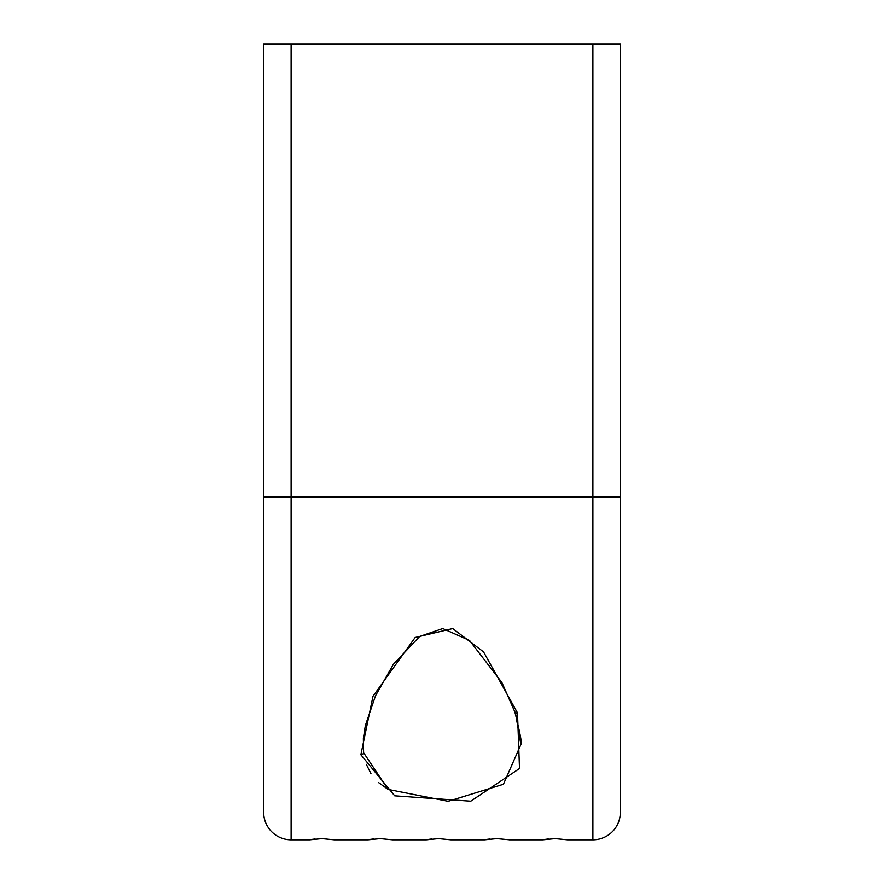 <?xml version="1.0" encoding="UTF-8"?>
<svg xmlns="http://www.w3.org/2000/svg" width="884" height="884" viewBox="0 0 884 884"><rect width="100%" height="100%" fill="white"/><g stroke="black" fill="none" stroke-linecap="round" stroke-linejoin="round"><path stroke-width="1.33" d="M366.33 764.351L370.971 773.699M378.65 782.627L388.01 789.368M509.217 839.8L542.82 839.8L555.163 838.607L567.517 839.8L592.888 839.8L592.888 496.874L263.675 496.874L263.675 812.363A27.437 27.437 0 0 0 291.112 839.8L309.632 839.8L321.975 838.607L334.318 839.8L367.932 839.8L380.275 838.607L392.618 839.8L426.221 839.8L438.574 838.607L450.917 839.8L484.52 839.8L496.874 838.607L508.808 839.712M515.427 712.648L520.875 744.56L503.427 784.274L448.155 801.302L388.087 789.412L363.6 752.704L363.368 738.582L365.346 725.554L375.545 695.686L393.424 664.238L419.657 636.469L442.74 628.546L469.537 640.458L501.935 682.581L514.886 712.018A2.74 1.669 161.6 0 1 514.952 711.145M360.871 754.759L394.706 795.821L470.763 801.191L519.505 768.528L517.494 712.88L483.559 651.906L452.719 628.557L415.16 637.486L372.993 696.26L360.871 754.759A2.74 2.055 172.8 0 0 363.6 752.704M592.888 839.8A27.437 27.437 0 0 0 620.325 812.363L620.325 44.2L263.675 44.2L263.675 767.787M620.325 496.874L620.325 767.787L620.325 496.874L592.888 496.874L592.888 44.2M555.163 838.607L551.738 838.695M548.323 838.949L544.942 839.402M544.798 839.424L543.351 839.689M496.874 838.607L493.438 838.695M490.023 838.949L486.653 839.402M486.498 839.424L485.051 839.689M438.574 838.607L435.149 838.695M431.724 838.949L428.353 839.402M428.199 839.424L426.751 839.689M380.275 838.607L376.849 838.695M373.424 838.949L370.053 839.402M369.899 839.424L368.451 839.689M321.975 838.607L318.549 838.695M315.135 838.949L311.754 839.402M311.599 839.424L310.151 839.689M517.494 712.88A2.74 1.669 161.6 0 1 514.886 712.018C520.356 734.162 522.356 745.002 520.875 744.538M291.112 44.2L291.112 839.8"/></g></svg>
